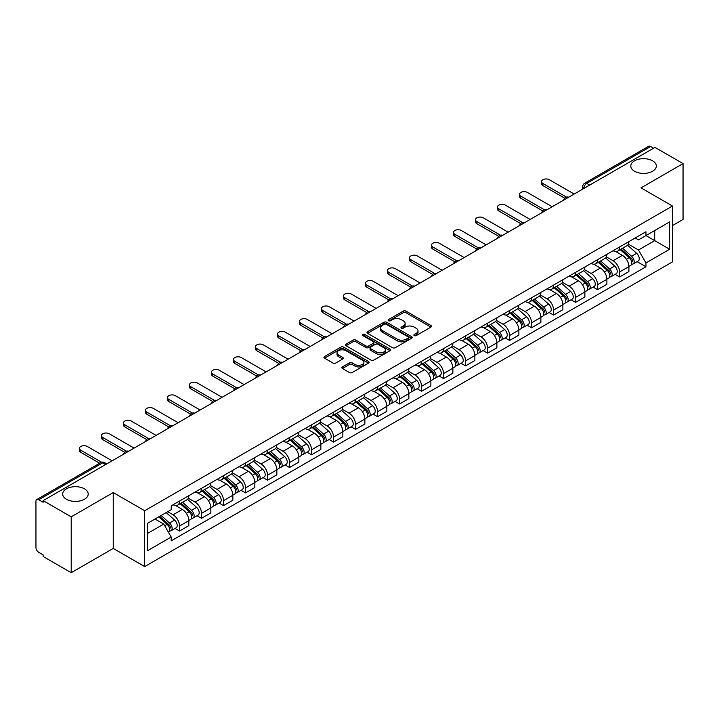 <?xml version="1.0" encoding="UTF-8"?>
<svg xmlns="http://www.w3.org/2000/svg" width="719" height="719" viewBox="0 0 719 719"><rect width="100%" height="100%" fill="white"/><g stroke="black" fill="none" stroke-linecap="round" stroke-linejoin="round"><path stroke-width="1.08" d="M414.261 335.602A1.366 0.791 0 0 0 416.202 335.602L430.915 327.109A1.959 1.132 0 0 0 431.481 326.309A1.959 1.132 0 0 0 430.915 325.509L405.992 311.12A1.959 1.132 0 0 0 403.224 311.12L388.512 319.613A1.366 0.791 0 0 0 388.116 320.171A1.366 0.791 0 0 0 388.512 320.737A1.366 0.791 0 0 0 390.453 320.737L392.358 319.631A6.264 3.613 0 0 1 401.22 319.631L403.296 320.836A6.264 3.613 0 0 1 405.13 323.388A6.264 3.613 0 0 1 403.296 325.95L401.391 327.046A1.366 0.791 0 0 0 400.986 327.603A1.366 0.791 0 0 0 401.391 328.17A1.366 0.791 0 0 0 403.323 328.17L405.228 327.064A6.264 3.613 0 0 1 414.09 327.064L416.166 328.268A6.264 3.613 0 0 1 418 330.821A6.264 3.613 0 0 1 416.166 333.382L414.261 334.479A1.366 0.791 0 0 0 413.865 335.045A1.366 0.791 0 0 0 414.261 335.602L414.261 334.479M84.465 488.83A12.762 7.37 0 0 0 70.561 487.23A12.762 7.37 0 0 0 62.679 494.043A12.762 7.37 0 0 0 66.418 499.247A12.762 7.37 0 0 0 80.33 500.846A12.762 7.37 0 0 0 88.203 494.043A12.762 7.37 0 0 0 84.465 488.83M652.582 160.831A12.762 7.37 0 0 0 638.67 159.232A12.762 7.37 0 0 0 630.797 166.044A12.762 7.37 0 0 0 634.535 171.248A12.762 7.37 0 0 0 648.439 172.848A12.762 7.37 0 0 0 656.321 166.044A12.762 7.37 0 0 0 652.582 160.831M342.451 366.915A1.959 1.132 0 0 0 341.876 367.715A1.959 1.132 0 0 0 342.451 368.514L349.434 372.55A1.959 1.132 0 0 0 352.211 372.55L368.541 363.113A1.959 1.132 0 0 0 369.117 362.313A1.959 1.132 0 0 0 368.541 361.513L343.628 347.133A1.959 1.132 0 0 0 340.851 347.133L324.521 356.561A1.959 1.132 0 0 0 323.945 357.361A1.959 1.132 0 0 0 324.521 358.161L332.96 363.032A1.959 1.132 0 0 0 335.737 363.032L342.72 358.997A1.959 1.132 0 0 0 343.296 358.197A1.959 1.132 0 0 0 342.72 357.397L338.532 354.979A5.24 3.02 0 0 1 337.004 352.849A5.24 3.02 0 0 1 340.231 350.054A5.24 3.02 0 0 1 345.947 350.71L362.349 360.174A5.24 3.02 0 0 1 363.886 362.313A5.24 3.02 0 0 1 360.65 365.108A5.24 3.02 0 0 1 354.943 364.452L352.211 362.879A1.959 1.132 0 0 0 349.434 362.879L342.451 366.915L342.451 368.514L349.434 364.506L349.434 362.879M144.69 510.733L113.243 492.569L71.208 516.835L43.14 500.631L654.982 147.395L683.05 163.599L641.015 187.866L672.472 206.02L144.69 510.733L144.69 566.59L672.472 261.887L672.472 206.02M392.493 347.69A1.959 1.132 0 0 0 395.261 347.69L411.601 338.254A1.959 1.132 0 0 0 412.176 337.463A1.959 1.132 0 0 0 411.601 336.663L386.678 322.274A1.959 1.132 0 0 0 383.91 322.274L367.571 331.702A1.959 1.132 0 0 0 367.005 332.502A1.959 1.132 0 0 0 367.571 333.301L392.493 347.69M363.347 335.899A1.366 0.791 0 0 1 364.74 336.088L390.049 350.701L373.736 360.12A1.959 1.132 0 0 1 370.968 360.12L346.046 345.731L353.038 341.723L353.038 340.096L346.046 344.131A1.959 1.132 0 0 0 345.471 344.931A1.959 1.132 0 0 0 346.046 345.731L346.046 344.131M353.038 341.723A1.959 1.132 0 0 1 355.806 341.723L355.806 340.096A1.959 1.132 0 0 0 353.038 340.096M355.806 340.096L365.917 345.929A1.959 1.132 0 0 0 368.685 345.929L373.323 343.251A1.959 1.132 0 0 0 373.889 342.451A1.959 1.132 0 0 0 373.323 341.651L362.798 335.584A1.366 0.791 0 0 1 362.394 335.018A1.366 0.791 0 0 1 363.239 334.29A1.366 0.791 0 0 1 364.74 334.461L390.075 349.092A1.959 1.132 0 0 1 390.642 349.883A1.959 1.132 0 0 1 390.075 350.683L390.075 349.092M71.208 516.835L71.208 572.701L43.14 556.497L43.14 554.87L38.772 552.345A3.99 2.301 -120 0 1 35.95 547.456L35.95 501.368A3.99 2.301 -120 0 1 36.777 499.543L100.669 462.65A3.99 2.301 60 0 1 102.664 462.847L38.772 499.741A3.99 2.301 -120 0 0 36.777 499.543M672.472 225.568L683.05 219.457L683.05 163.599M71.208 572.701L113.243 548.435L144.69 566.59M43.14 500.631L43.14 502.266L38.772 499.741M589.679 185.098L586.722 183.381A3.99 2.301 60 0 0 584.727 183.183L648.619 146.299A3.99 2.301 60 0 1 650.614 146.496L586.722 183.381A3.99 2.301 120 0 0 583.9 188.27L583.9 188.432M653.571 148.204L650.614 146.496M619.58 246.985A9.176 5.294 60 0 1 617.684 251.102L626.986 245.727A9.176 5.294 -120 0 0 628.891 241.611M606.369 256.863L613.091 260.745A9.176 5.294 60 0 1 619.58 271.98L628.891 266.605A9.176 5.294 -120 0 0 622.402 255.371L615.743 251.524M628.891 266.605L628.891 271.575L619.58 276.95L615.113 274.37M617.684 251.102A9.176 5.294 60 0 1 613.163 250.688M619.58 271.98L619.58 276.95M597.579 259.685A9.176 5.294 60 0 1 595.683 263.801L604.985 258.427A9.176 5.294 -120 0 0 606.89 254.31M593.112 287.07L597.579 289.649L606.89 284.275L606.89 279.314A9.176 5.294 -120 0 0 600.401 268.07L593.732 264.224M595.683 263.801A9.176 5.294 60 0 1 591.162 263.388M584.367 269.562L591.09 273.445A9.176 5.294 60 0 1 597.579 284.688L597.579 289.649M575.577 272.384A9.176 5.294 60 0 1 573.672 276.509L582.983 271.135A9.176 5.294 -120 0 0 584.889 267.01M571.111 299.778L575.577 302.357L584.889 296.983L584.889 292.013A9.176 5.294 -120 0 0 578.4 280.778L571.731 276.932M573.672 276.509A9.176 5.294 60 0 1 569.16 276.096M562.366 282.27L569.089 286.153A9.176 5.294 60 0 1 575.577 297.387L575.577 302.357M553.576 285.092A9.176 5.294 60 0 1 551.671 289.209L560.982 283.834A9.176 5.294 -120 0 0 562.878 279.718M549.109 312.477L553.576 315.057L562.878 309.682L562.878 304.712A9.176 5.294 -120 0 0 556.398 293.478L549.729 289.631M551.671 289.209A9.176 5.294 60 0 1 547.159 288.795M540.364 294.97L547.087 298.852A9.176 5.294 60 0 1 553.576 310.087L553.576 315.057M531.575 297.792A9.176 5.294 60 0 1 529.669 301.908L538.98 296.534A9.176 5.294 -120 0 0 540.877 292.417M527.108 325.186L531.575 327.756L540.877 322.382L540.877 317.421A9.176 5.294 -120 0 0 534.388 306.177L527.728 302.331M529.669 301.908A9.176 5.294 60 0 1 525.158 301.495M518.363 307.678L525.086 311.552A9.176 5.294 60 0 1 531.575 322.795L531.575 327.756M509.564 310.5A9.176 5.294 60 0 1 507.668 314.616L516.979 309.242A9.176 5.294 -120 0 0 518.875 305.126M505.106 337.885L509.564 340.464L518.875 335.09L518.875 330.12A9.176 5.294 -120 0 0 512.386 318.885L505.727 315.039M507.668 314.616A9.176 5.294 60 0 1 503.147 314.203M496.362 320.377L503.084 324.26A9.176 5.294 60 0 1 509.564 335.494L509.564 340.464M487.563 323.199A9.176 5.294 60 0 1 485.667 327.316L494.978 321.941A9.176 5.294 -120 0 0 496.874 317.825M483.105 350.593L487.563 353.164L496.874 347.789L496.874 342.828A9.176 5.294 -120 0 0 490.385 331.585L483.725 327.738M485.667 327.316A9.176 5.294 60 0 1 481.146 326.902M474.351 333.077L481.074 336.959A9.176 5.294 60 0 1 487.563 348.203L487.563 353.164M465.561 335.899A9.176 5.294 60 0 1 463.665 340.024L472.976 334.65A9.176 5.294 -120 0 0 474.873 330.524M461.104 363.293L465.561 365.872L474.873 360.498L474.873 355.528A9.176 5.294 -120 0 0 468.384 344.293L461.724 340.447M463.665 340.024A9.176 5.294 60 0 1 459.144 339.611M452.35 345.785L459.073 349.668A9.176 5.294 60 0 1 465.561 360.902L465.561 365.872M443.56 348.607A9.176 5.294 60 0 1 441.664 352.723L450.966 347.349A9.176 5.294 -120 0 0 452.871 343.233M439.093 375.992L443.56 378.571L452.871 373.197L452.871 368.227A9.176 5.294 -120 0 0 446.382 356.992L439.722 353.146M441.664 352.723A9.176 5.294 60 0 1 437.143 352.31M430.348 358.484L437.071 362.367A9.176 5.294 60 0 1 443.56 373.601L443.56 378.571M421.559 361.306A9.176 5.294 60 0 1 419.662 365.432L428.964 360.057A9.176 5.294 -120 0 0 430.87 355.932M417.092 388.7L421.559 391.271L430.87 385.905L430.87 380.935A9.176 5.294 -120 0 0 424.381 369.692L417.712 365.845M419.662 365.432A9.176 5.294 60 0 1 415.142 365.009M408.347 371.193L415.07 375.066A9.176 5.294 60 0 1 421.559 386.31L421.559 391.271M399.557 374.015A9.176 5.294 60 0 1 397.652 378.131L406.963 372.757A9.176 5.294 -120 0 0 408.868 368.64M395.091 401.4L399.557 403.979L408.868 398.605L408.868 393.635A9.176 5.294 -120 0 0 402.379 382.4L395.711 378.553M397.652 378.131A9.176 5.294 60 0 1 393.14 377.718M386.346 383.892L393.068 387.775A9.176 5.294 60 0 1 399.557 399.009L399.557 403.979M377.556 386.714A9.176 5.294 60 0 1 375.651 390.83L384.962 385.456A9.176 5.294 -120 0 0 386.858 381.34M373.089 414.108L377.556 416.678L386.858 411.304L386.858 406.343A9.176 5.294 -120 0 0 380.378 395.099L373.709 391.253M375.651 390.83A9.176 5.294 60 0 1 371.139 390.417M364.344 396.591L371.067 400.474A9.176 5.294 60 0 1 377.556 411.717L377.556 416.678M355.554 399.413A9.176 5.294 60 0 1 353.649 403.539L362.96 398.164A9.176 5.294 -120 0 0 364.857 394.048M351.088 426.807L355.554 429.387L364.857 424.012L364.857 419.042A9.176 5.294 -120 0 0 358.368 407.808L351.708 403.961M353.649 403.539A9.176 5.294 60 0 1 349.137 403.125M342.343 409.3L349.066 413.182A9.176 5.294 60 0 1 355.554 424.417L355.554 429.387M333.544 412.122A9.176 5.294 60 0 1 331.648 416.238L340.959 410.864A9.176 5.294 -120 0 0 342.855 406.747M329.086 439.507L333.544 442.086L342.855 436.712L342.855 431.742A9.176 5.294 -120 0 0 336.366 420.507L329.706 416.661M331.648 416.238A9.176 5.294 60 0 1 327.127 415.825M320.341 421.999L327.064 425.882A9.176 5.294 60 0 1 333.544 437.116L333.544 442.086M311.543 424.821A9.176 5.294 60 0 1 309.646 428.946L318.957 423.572A9.176 5.294 -120 0 0 320.854 419.447M307.085 452.215L311.543 454.794L320.854 449.42L320.854 444.45A9.176 5.294 -120 0 0 314.365 433.215L307.705 429.369M309.646 428.946A9.176 5.294 60 0 1 305.126 428.533M298.331 434.707L305.054 438.59A9.176 5.294 60 0 1 311.543 449.824L311.543 454.794M289.541 437.529A9.176 5.294 60 0 1 287.645 441.646L296.956 436.271A9.176 5.294 -120 0 0 298.852 432.155M285.084 464.914L289.541 467.494L298.852 462.119L298.852 457.149A9.176 5.294 -120 0 0 292.363 445.915L285.704 442.068M287.645 441.646A9.176 5.294 60 0 1 283.124 441.232M276.33 447.407L283.052 451.289A9.176 5.294 60 0 1 289.541 462.524L289.541 467.494M267.54 450.229A9.176 5.294 60 0 1 265.644 454.345L274.946 448.971A9.176 5.294 -120 0 0 276.851 444.854M263.073 477.623L267.54 480.193L276.851 474.819L276.851 469.858A9.176 5.294 -120 0 0 270.362 458.614L263.702 454.768M265.644 454.345A9.176 5.294 60 0 1 261.123 453.932M254.328 460.106L261.051 463.989A9.176 5.294 60 0 1 267.54 475.232L267.54 480.193M245.538 462.937A9.176 5.294 60 0 1 243.642 467.053L252.944 461.679A9.176 5.294 -120 0 0 254.85 457.563M241.072 490.322L245.538 492.901L254.85 487.527L254.85 482.557A9.176 5.294 -120 0 0 248.361 471.322L241.692 467.476M243.642 467.053A9.176 5.294 60 0 1 239.121 466.64M232.327 472.814L239.05 476.697A9.176 5.294 60 0 1 245.538 487.931L245.538 492.901M223.537 475.636A9.176 5.294 60 0 1 221.632 479.753L230.943 474.378A9.176 5.294 -120 0 0 232.848 470.262M219.07 503.021L223.537 505.601L232.848 500.226L232.848 495.265A9.176 5.294 -120 0 0 226.359 484.022L219.69 480.175M221.632 479.753A9.176 5.294 60 0 1 217.12 479.339M210.325 485.514L217.048 489.396A9.176 5.294 60 0 1 223.537 500.64L223.537 505.601M201.536 488.336A9.176 5.294 60 0 1 199.63 492.461L208.941 487.087A9.176 5.294 -120 0 0 210.838 482.961M197.069 515.73L201.536 518.309L210.838 512.935L210.838 507.965A9.176 5.294 -120 0 0 204.358 496.73L197.689 492.883M199.63 492.461A9.176 5.294 60 0 1 195.119 492.048M188.324 498.222L195.047 502.105A9.176 5.294 60 0 1 201.536 513.339L201.536 518.309M179.534 501.044A9.176 5.294 60 0 1 177.629 505.16L186.94 499.786A9.176 5.294 -120 0 0 188.836 495.67M175.068 528.429L179.534 531.008L188.836 525.634L188.836 520.664A9.176 5.294 -120 0 0 182.347 509.429L175.688 505.583M177.629 505.16A9.176 5.294 60 0 1 173.117 504.747M167.68 511.712L173.045 514.804A9.176 5.294 60 0 1 179.534 526.038L179.534 531.008M635.165 237.98L638.481 239.894L669.65 221.901L654.703 230.529L654.703 240.631L638.481 249.996L628.37 244.154M147.512 533.453L163.734 524.088L171.212 537.03L147.512 550.718L147.512 523.351L171.212 509.672L171.212 505.843L645.959 231.752L645.959 235.58L669.65 249.259L645.959 262.938L638.481 249.996M669.65 221.901L669.65 249.259M171.212 537.03L171.212 540.859L645.959 266.767L645.959 262.938M113.243 492.569L113.243 548.435M163.734 524.088L154.989 519.037M637.124 261.671L645.959 266.767M414.809 335.791L416.166 335.009A6.264 3.613 0 0 0 418 332.457L418 330.821M405.13 323.388L405.13 325.024A6.264 3.613 0 0 1 403.296 327.576L401.939 328.358M430.888 327.127L405.992 312.747A1.959 1.132 0 0 0 403.224 312.747L389.06 320.926M411.574 338.272L386.678 323.901A1.959 1.132 0 0 0 383.91 323.901L367.598 333.319L367.571 331.702M408.14 338.02A1.366 0.791 0 0 0 408.536 337.463A1.366 0.791 0 0 0 408.14 336.896L386.265 324.269A1.366 0.791 0 0 0 384.323 324.269L382.319 325.428A6.264 3.613 0 0 0 380.486 327.99A6.264 3.613 0 0 0 382.319 330.542L397.274 339.179A6.264 3.613 0 0 0 406.127 339.179L408.14 338.02L408.14 339.647A1.366 0.791 0 0 0 408.536 339.089L408.536 337.463M380.486 327.99L380.486 329.617A6.264 3.613 0 0 0 382.319 332.169L382.319 330.542M408.14 339.647L406.127 340.806A6.264 3.613 0 0 1 397.274 340.806L382.319 332.169M355.806 341.723L365.917 347.556A1.959 1.132 0 0 0 368.685 347.556L373.323 344.886A1.959 1.132 0 0 0 373.889 344.086L373.889 342.451M376.397 351.986A5.24 3.02 0 0 0 382.104 352.643A5.24 3.02 0 0 0 385.339 349.847A5.24 3.02 0 0 0 383.802 347.708L378.023 344.374A1.959 1.132 0 0 0 375.255 344.374L370.618 347.052A1.959 1.132 0 0 0 370.042 347.852A1.959 1.132 0 0 0 370.618 348.652L376.397 351.986L376.397 353.613A5.24 3.02 0 0 0 382.104 354.269A5.24 3.02 0 0 0 385.339 351.474L385.339 349.847M370.042 347.852L370.042 349.479A1.959 1.132 0 0 0 370.618 350.279L370.618 348.652M376.397 353.613L370.618 350.279M363.886 362.313L363.886 363.949A5.24 3.02 0 0 1 360.65 366.735A5.24 3.02 0 0 1 354.943 366.079L352.211 364.506A1.959 1.132 0 0 0 349.434 364.506M337.004 352.849L337.004 354.476A5.24 3.02 0 0 0 338.532 356.615L338.532 354.979M342.702 359.015L338.532 356.615M368.514 363.131L343.628 348.76A1.959 1.132 0 0 0 340.851 348.76L324.548 358.179M620.218 249.637L629.179 257.636A4.988 2.876 60 0 1 630.752 265.347L628.891 266.416M620.452 249.844L624.676 252.288M621.126 249.116L631.102 258.013A2.391 1.384 60 0 1 631.848 261.716A2.391 1.384 60 0 1 631.633 261.806M622.618 248.253L631.579 256.252A4.988 2.876 60 0 1 633.142 263.963A4.988 2.876 60 0 1 631.641 264.125M627.615 245.251L636.657 253.322A4.988 2.876 60 0 1 638.22 261.033L633.142 263.963M564.685 198.183L542.854 185.583A4.584 2.651 180 0 1 541.515 183.713L541.515 181.592A4.584 2.651 -0 0 0 542.854 183.462L566.5 197.123M574.166 194.049L549.343 179.723A4.584 2.651 -0 0 0 544.346 179.148A4.584 2.651 -0 0 0 541.515 181.592M598.217 262.336L607.178 270.335A4.988 2.876 60 0 1 608.75 278.046L606.89 279.125M598.451 262.552L602.675 264.987M599.116 261.815L609.092 270.721A2.391 1.384 60 0 1 609.847 274.424A2.391 1.384 60 0 1 609.631 274.505M600.617 260.952L609.577 268.951A4.988 2.876 60 0 1 611.141 276.662A4.988 2.876 60 0 1 609.64 276.824M605.614 257.95L614.655 266.021A4.988 2.876 60 0 1 616.219 273.732L611.141 276.662M576.216 275.044L585.176 283.043A4.988 2.876 60 0 1 586.74 290.755L584.88 291.824M576.449 275.251L580.673 277.687M577.114 274.523L587.09 283.421A2.391 1.384 60 0 1 587.845 287.124A2.391 1.384 60 0 1 587.63 287.214M578.606 273.66L587.576 281.659A4.988 2.876 60 0 1 589.14 289.371A4.988 2.876 60 0 1 587.639 289.532M583.612 270.659L592.654 278.729A4.988 2.876 60 0 1 594.218 286.441L589.14 289.371M542.683 210.892L520.853 198.282A4.584 2.651 180 0 1 519.504 196.413L519.504 194.292A4.584 2.651 -0 0 0 520.853 196.17L544.499 209.822M552.165 206.757L527.342 192.422A4.584 2.651 -0 0 0 522.345 191.847A4.584 2.651 -0 0 0 519.504 194.292M520.682 223.591L498.851 210.991A4.584 2.651 180 0 1 497.503 209.112L497.503 207A4.584 2.651 -0 0 0 498.851 208.87L522.497 222.531M530.164 219.457L505.34 205.131A4.584 2.651 -0 0 0 500.334 204.555A4.584 2.651 -0 0 0 497.503 207M554.214 287.744L563.175 295.743A4.988 2.876 60 0 1 564.739 303.454L562.878 304.532M554.448 287.959L558.672 290.395M555.113 287.223L565.089 296.129A2.391 1.384 60 0 1 565.844 299.823A2.391 1.384 60 0 1 565.628 299.913M556.605 286.36L565.574 294.359A4.988 2.876 60 0 1 567.138 302.07A4.988 2.876 60 0 1 565.628 302.232M561.611 283.358L570.652 291.429A4.988 2.876 60 0 1 572.216 299.14L567.138 302.07M532.204 300.452L541.173 308.451A4.988 2.876 60 0 1 542.737 316.162L540.877 317.232M532.446 300.659L536.662 303.094M533.112 299.922L543.088 308.828A2.391 1.384 60 0 1 543.843 312.531A2.391 1.384 60 0 1 543.618 312.612M534.603 299.059L543.573 307.067A4.988 2.876 60 0 1 545.137 314.778A4.988 2.876 60 0 1 543.627 314.931M539.601 296.066L548.651 304.128A4.988 2.876 60 0 1 550.215 311.839L545.137 314.778M510.202 313.151L519.172 321.15A4.988 2.876 60 0 1 520.736 328.862L518.875 329.94M510.445 313.367L514.66 315.803M511.11 312.63L521.086 321.528A2.391 1.384 60 0 1 521.841 325.231A2.391 1.384 60 0 1 521.617 325.321M512.602 311.767L521.572 319.766A4.988 2.876 60 0 1 523.135 327.478A4.988 2.876 60 0 1 521.626 327.639M517.599 308.766L526.65 316.836A4.988 2.876 60 0 1 528.213 324.548L523.135 327.478M498.671 236.299L476.85 223.69A4.584 2.651 180 0 1 475.502 221.82L475.502 219.699A4.584 2.651 -0 0 0 476.85 221.578L500.496 235.23M508.162 232.165L483.339 217.83A4.584 2.651 -0 0 0 478.333 217.255A4.584 2.651 -0 0 0 475.502 219.699M476.67 248.999L454.848 236.398A4.584 2.651 180 0 1 453.5 234.52L453.5 232.408A4.584 2.651 -0 0 0 454.848 234.277L478.495 247.929M486.152 244.864L461.328 230.529A4.584 2.651 -0 0 0 456.331 229.954A4.584 2.651 -0 0 0 453.5 232.408M454.669 261.698L432.838 249.098A4.584 2.651 180 0 1 431.499 247.228L431.499 245.107A4.584 2.651 -0 0 0 432.838 246.985L456.493 260.637M464.15 257.564L439.327 243.238A4.584 2.651 -0 0 0 434.33 242.663A4.584 2.651 -0 0 0 431.499 245.107M488.201 325.851L497.171 333.859A4.988 2.876 60 0 1 498.734 341.561L496.874 342.639M488.444 326.067L492.659 328.502M489.109 325.33L499.085 334.236A2.391 1.384 60 0 1 499.831 337.939A2.391 1.384 60 0 1 499.615 338.02M490.601 324.467L499.561 332.466A4.988 2.876 60 0 1 501.134 340.177A4.988 2.876 60 0 1 499.624 340.339M495.598 321.465L504.639 329.536A4.988 2.876 60 0 1 506.212 337.247L501.134 340.177M432.667 274.406L410.837 261.806A4.584 2.651 180 0 1 409.497 259.927L409.497 257.815A4.584 2.651 -0 0 0 410.837 259.685L434.492 273.337M442.149 270.272L417.326 255.937A4.584 2.651 -0 0 0 412.329 255.362A4.584 2.651 -0 0 0 409.497 257.815M466.2 338.559L475.169 346.558A4.988 2.876 60 0 1 476.733 354.269L474.873 355.339M466.433 338.766L470.657 341.201M467.107 338.038L477.083 346.935A2.391 1.384 60 0 1 477.829 350.638A2.391 1.384 60 0 1 477.614 350.728M468.599 337.175L477.56 345.174A4.988 2.876 60 0 1 479.133 352.885A4.988 2.876 60 0 1 477.623 353.047M473.596 334.173L482.638 342.244A4.988 2.876 60 0 1 484.202 349.955L479.133 352.885M410.666 287.106L388.835 274.505A4.584 2.651 180 0 1 387.496 272.636L387.496 270.515A4.584 2.651 -0 0 0 388.835 272.384L412.49 286.045M420.148 282.971L395.324 268.645A4.584 2.651 -0 0 0 390.327 268.07A4.584 2.651 -0 0 0 387.496 270.515M444.198 351.258L453.159 359.257A4.988 2.876 60 0 1 454.732 366.969L452.871 368.047M444.432 351.474L448.656 353.91M445.106 350.737L455.082 359.644A2.391 1.384 60 0 1 455.828 363.338A2.391 1.384 60 0 1 455.612 363.428M446.598 349.874L455.558 357.873A4.988 2.876 60 0 1 457.122 365.585A4.988 2.876 60 0 1 455.621 365.746M451.595 346.873L460.636 354.943A4.988 2.876 60 0 1 462.2 362.655L457.122 365.585M388.664 299.814L366.834 287.205A4.584 2.651 180 0 1 365.495 285.335L365.495 283.214A4.584 2.651 -0 0 0 366.834 285.092L390.48 298.745M398.146 295.68L373.323 281.345A4.584 2.651 -0 0 0 368.326 280.769A4.584 2.651 -0 0 0 365.495 283.214M422.197 363.967L431.157 371.966A4.988 2.876 60 0 1 432.73 379.677L430.861 380.746M422.43 364.173L426.655 366.609M423.096 363.437L433.072 372.343A2.391 1.384 60 0 1 433.827 376.046A2.391 1.384 60 0 1 433.611 376.127M424.596 362.583L433.557 370.582A4.988 2.876 60 0 1 435.121 378.293A4.988 2.876 60 0 1 433.62 378.446M429.594 359.581L438.635 367.652A4.988 2.876 60 0 1 440.199 375.354L435.121 378.293M366.663 312.513L344.832 299.913A4.584 2.651 180 0 1 343.484 298.034L343.484 295.922A4.584 2.651 -0 0 0 344.832 297.792L368.479 311.444M376.145 308.379L351.321 294.044A4.584 2.651 -0 0 0 346.324 293.478A4.584 2.651 -0 0 0 343.484 295.922M400.195 376.666L409.156 384.665A4.988 2.876 60 0 1 410.72 392.376L408.859 393.455M400.429 376.882L404.653 379.317M401.094 376.145L411.07 385.042A2.391 1.384 60 0 1 411.825 388.745A2.391 1.384 60 0 1 411.61 388.835M402.586 375.282L411.556 383.281A4.988 2.876 60 0 1 413.119 390.992A4.988 2.876 60 0 1 411.619 391.154M407.592 372.28L416.634 380.351A4.988 2.876 60 0 1 418.197 388.062L413.119 390.992M344.662 325.213L322.831 312.612A4.584 2.651 180 0 1 321.483 310.743L321.483 308.622A4.584 2.651 -0 0 0 322.831 310.5L346.477 324.152M354.143 321.078L329.32 306.752A4.584 2.651 -0 0 0 324.314 306.177A4.584 2.651 -0 0 0 321.483 308.622M378.194 389.365L387.155 397.373A4.988 2.876 60 0 1 388.718 405.085L386.858 406.154M378.428 389.581L382.643 392.017M379.093 388.844L389.069 397.751A2.391 1.384 60 0 1 389.824 401.454A2.391 1.384 60 0 1 389.608 401.535M380.585 387.981L389.554 395.989A4.988 2.876 60 0 1 391.118 403.692A4.988 2.876 60 0 1 389.608 403.853M385.591 384.98L394.632 393.05A4.988 2.876 60 0 1 396.196 400.762L391.118 403.692M322.651 337.921L300.83 325.321A4.584 2.651 180 0 1 299.481 323.442L299.481 321.33A4.584 2.651 -0 0 0 300.83 323.199L324.476 336.852M332.142 333.787L307.319 319.452A4.584 2.651 -0 0 0 302.313 318.877A4.584 2.651 -0 0 0 299.481 321.33M356.184 402.074L365.153 410.073A4.988 2.876 60 0 1 366.717 417.784L364.857 418.853M356.426 402.281L360.641 404.716M357.091 401.553L367.067 410.45A2.391 1.384 60 0 1 367.822 414.153A2.391 1.384 60 0 1 367.598 414.243M358.583 400.69L367.553 408.689A4.988 2.876 60 0 1 369.117 416.4A4.988 2.876 60 0 1 367.607 416.562M363.58 397.688L372.631 405.759A4.988 2.876 60 0 1 374.195 413.47L369.117 416.4M300.65 350.62L278.828 338.02A4.584 2.651 180 0 1 277.48 336.15L277.48 334.029A4.584 2.651 -0 0 0 278.828 335.899L302.474 349.56M310.132 346.486L285.308 332.16A4.584 2.651 -0 0 0 280.311 331.585A4.584 2.651 -0 0 0 277.48 334.029M334.182 414.773L343.152 422.772A4.988 2.876 60 0 1 344.716 430.483L342.855 431.562M334.425 414.989L338.64 417.424M335.09 414.252L345.066 423.158A2.391 1.384 60 0 1 345.821 426.852A2.391 1.384 60 0 1 345.596 426.942M336.582 413.389L345.551 421.388A4.988 2.876 60 0 1 347.115 429.099A4.988 2.876 60 0 1 345.605 429.261M341.579 410.387L350.629 418.458A4.988 2.876 60 0 1 352.193 426.169L347.115 429.099M278.648 363.329L256.818 350.719A4.584 2.651 180 0 1 255.479 348.85L255.479 346.729A4.584 2.651 -0 0 0 256.818 348.607L280.473 362.259M288.13 359.194L263.307 344.859A4.584 2.651 -0 0 0 258.31 344.284A4.584 2.651 -0 0 0 255.479 346.729M312.181 427.481L321.15 435.48A4.988 2.876 60 0 1 322.714 443.192L320.854 444.261M312.423 427.688L316.639 430.124M313.089 426.96L323.065 435.858A2.391 1.384 60 0 1 323.811 439.561A2.391 1.384 60 0 1 323.595 439.651M314.58 426.097L323.541 434.096A4.988 2.876 60 0 1 325.114 441.808A4.988 2.876 60 0 1 323.604 441.969M319.578 423.096L328.619 431.166A4.988 2.876 60 0 1 330.192 438.878L325.114 441.808M256.647 376.028L234.816 363.428A4.584 2.651 180 0 1 233.477 361.549L233.477 359.437A4.584 2.651 -0 0 0 234.816 361.306L258.472 374.959M266.129 371.894L241.305 357.559A4.584 2.651 -0 0 0 236.308 356.992A4.584 2.651 -0 0 0 233.477 359.437M290.179 440.181L299.149 448.18A4.988 2.876 60 0 1 300.713 455.891L298.852 456.969M290.413 440.396L294.637 442.832M291.087 439.66L301.063 448.557A2.391 1.384 60 0 1 301.809 452.26A2.391 1.384 60 0 1 301.594 452.35M292.579 438.797L301.54 446.796A4.988 2.876 60 0 1 303.112 454.507A4.988 2.876 60 0 1 301.603 454.669M297.576 435.795L306.618 443.866A4.988 2.876 60 0 1 308.181 451.577L303.112 454.507M234.646 388.727L212.815 376.127A4.584 2.651 180 0 1 211.476 374.257L211.476 372.136A4.584 2.651 -0 0 0 212.815 374.015L236.47 387.667M244.127 384.593L219.304 370.267A4.584 2.651 -0 0 0 214.307 369.692A4.584 2.651 -0 0 0 211.476 372.136M268.178 452.88L277.139 460.888A4.988 2.876 60 0 1 278.711 468.599L276.851 469.669M268.412 453.096L272.636 455.531M269.086 452.359L279.062 461.265A2.391 1.384 60 0 1 279.808 464.968A2.391 1.384 60 0 1 279.592 465.049M270.578 451.496L279.538 459.504A4.988 2.876 60 0 1 281.102 467.215A4.988 2.876 60 0 1 279.601 467.368M275.575 448.494L284.616 456.565A4.988 2.876 60 0 1 286.18 464.276L281.102 467.215M212.644 401.436L190.814 388.835A4.584 2.651 180 0 1 189.474 386.957L189.474 384.845A4.584 2.651 -0 0 0 190.814 386.714L214.46 400.366M222.126 397.301L197.303 382.966A4.584 2.651 -0 0 0 192.306 382.391A4.584 2.651 -0 0 0 189.474 384.845M246.177 465.588L255.137 473.587A4.988 2.876 60 0 1 256.71 481.299L254.841 482.377M246.41 465.795L250.634 468.24M247.075 465.067L257.051 473.965A2.391 1.384 60 0 1 257.806 477.668A2.391 1.384 60 0 1 257.591 477.758M248.576 464.204L257.537 472.203A4.988 2.876 60 0 1 259.101 479.915A4.988 2.876 60 0 1 257.6 480.076M253.573 461.203L262.615 469.273A4.988 2.876 60 0 1 264.179 476.985L259.101 479.915M190.643 414.135L168.812 401.535A4.584 2.651 180 0 1 167.464 399.665L167.464 397.544A4.584 2.651 -0 0 0 168.812 399.413L192.458 413.074M200.125 410.001L175.301 395.675A4.584 2.651 -0 0 0 170.304 395.099A4.584 2.651 -0 0 0 167.464 397.544M224.175 478.288L233.136 486.287A4.988 2.876 60 0 1 234.7 493.998L232.839 495.076M224.409 478.503L228.633 480.939M225.074 477.767L235.05 486.673A2.391 1.384 60 0 1 235.805 490.376A2.391 1.384 60 0 1 235.589 490.457M226.566 476.904L235.535 484.903A4.988 2.876 60 0 1 237.099 492.614A4.988 2.876 60 0 1 235.598 492.776M231.572 473.902L240.613 481.973A4.988 2.876 60 0 1 242.177 489.684L237.099 492.614M168.641 426.843L146.811 414.234A4.584 2.651 180 0 1 145.463 412.364L145.463 410.243A4.584 2.651 -0 0 0 146.811 412.122L170.457 425.774M178.123 422.709L153.3 408.374A4.584 2.651 -0 0 0 148.294 407.799A4.584 2.651 -0 0 0 145.463 410.243M202.174 490.996L211.134 498.995A4.988 2.876 60 0 1 212.698 506.706L210.838 507.776M202.407 491.203L206.623 493.638M203.073 490.475L213.049 499.372A2.391 1.384 60 0 1 213.804 503.075A2.391 1.384 60 0 1 213.588 503.165M204.564 489.612L213.534 497.611A4.988 2.876 60 0 1 215.098 505.322A4.988 2.876 60 0 1 213.588 505.484M209.571 486.61L218.612 494.681A4.988 2.876 60 0 1 220.176 502.392L215.098 505.322M146.631 439.543L124.809 426.942A4.584 2.651 180 0 1 123.461 425.064L123.461 422.952A4.584 2.651 -0 0 0 124.809 424.821L148.456 438.482M156.122 435.408L131.298 421.082A4.584 2.651 -0 0 0 126.292 420.507A4.584 2.651 -0 0 0 123.461 422.952M180.163 503.695L189.133 511.694A4.988 2.876 60 0 1 190.697 519.406L188.836 520.484M180.406 503.911L184.621 506.347M181.071 503.174L191.047 512.081A2.391 1.384 60 0 1 191.802 515.775A2.391 1.384 60 0 1 191.578 515.865M182.563 502.311L191.533 510.31A4.988 2.876 60 0 1 193.096 518.022A4.988 2.876 60 0 1 191.587 518.183M187.56 499.31L196.611 507.38A4.988 2.876 60 0 1 198.174 515.092L193.096 518.022M124.63 452.251L102.808 439.642A4.584 2.651 180 0 1 101.46 437.772L101.46 435.651A4.584 2.651 -0 0 0 102.808 437.529L126.454 451.181M134.111 448.117L109.288 433.782A4.584 2.651 -0 0 0 104.291 433.206A4.584 2.651 -0 0 0 101.46 435.651M158.71 516.889L167.132 524.403A4.988 2.876 60 0 1 168.695 532.114L168.453 532.249M158.8 516.835L162.62 519.046M159.618 516.368L169.046 524.78A2.391 1.384 60 0 1 169.801 528.483A2.391 1.384 60 0 1 169.576 528.564M161.11 515.505L169.531 523.019A4.988 2.876 60 0 1 171.095 530.73A4.988 2.876 60 0 1 169.585 530.883M166.188 512.575L174.609 520.08A4.988 2.876 60 0 1 176.173 527.791L171.095 530.73M99.662 463.234L80.798 452.35A4.584 2.651 180 0 1 79.458 450.471L79.458 448.359A4.584 2.651 -0 0 0 80.798 450.229L101.631 462.254M112.11 460.816L87.287 446.481A4.584 2.651 -0 0 0 82.29 445.906A4.584 2.651 -0 0 0 79.458 448.359M584.035 188.351L583.9 188.27A3.99 2.301 0 0 1 582.732 186.643L582.732 189.106M201.536 513.339L210.838 507.965M223.537 500.64L232.848 495.265M245.538 487.931L254.85 482.557M267.54 475.232L276.851 469.858M289.541 462.524L298.852 457.149M311.543 449.824L320.854 444.45M333.544 437.116L342.855 431.742M355.554 424.417L364.857 419.042M377.556 411.717L386.858 406.343M399.557 399.009L408.868 393.635M421.559 386.31L430.87 380.935M443.56 373.601L452.871 368.227M465.561 360.902L474.873 355.528M487.563 348.203L496.874 342.828M509.564 335.494L518.875 330.12M531.575 322.795L540.877 317.421M553.576 310.087L562.878 304.712M575.577 297.387L584.889 292.013M597.579 284.688L606.89 279.314M179.534 526.038L188.836 520.664M173.045 514.804L182.347 509.429M195.047 502.105L204.358 496.73M217.048 489.396L226.359 484.022M239.05 476.697L248.361 471.322M261.051 463.989L270.362 458.614M283.052 451.289L292.363 445.915M305.054 438.59L314.365 433.215M327.064 425.882L336.366 420.507M349.066 413.182L358.368 407.808M371.067 400.474L380.378 395.099M393.068 387.775L402.379 382.4M415.07 375.066L424.381 369.692M437.071 362.367L446.382 356.992M459.073 349.668L468.384 344.293M481.074 336.959L490.385 331.585M503.084 324.26L512.386 318.885M525.086 311.552L534.388 306.177M547.087 298.852L556.398 293.478M569.089 286.153L578.4 280.778M591.09 273.445L600.401 268.07M613.091 260.745L622.402 255.371M568.414 197.374A3.99 2.301 120 0 0 566.653 198.39M546.413 210.074A3.99 2.301 120 0 0 544.651 211.089M524.412 222.773A3.99 2.301 120 0 0 522.65 223.798M502.41 235.481A3.99 2.301 120 0 0 500.649 236.497M480.409 248.181A3.99 2.301 120 0 0 478.647 249.196M458.407 260.889A3.99 2.301 120 0 0 456.646 261.905M436.406 273.588A3.99 2.301 120 0 0 434.644 274.604M414.396 286.288A3.99 2.301 120 0 0 412.634 287.312M392.394 298.996A3.99 2.301 120 0 0 390.633 300.012M370.393 311.695A3.99 2.301 120 0 0 368.631 312.711M348.391 324.404A3.99 2.301 120 0 0 346.63 325.419M326.39 337.103A3.99 2.301 120 0 0 324.629 338.119M304.389 349.802A3.99 2.301 120 0 0 302.627 350.827M282.387 362.511A3.99 2.301 120 0 0 280.626 363.526M260.386 375.21A3.99 2.301 120 0 0 258.624 376.226M238.375 387.918A3.99 2.301 120 0 0 236.614 388.934M216.374 400.618A3.99 2.301 120 0 0 214.613 401.633M194.373 413.326A3.99 2.301 120 0 0 192.611 414.342M172.371 426.025A3.99 2.301 120 0 0 170.61 427.041M150.37 438.725A3.99 2.301 120 0 0 148.608 439.749M128.368 451.433A3.99 2.301 120 0 0 126.607 452.449M105.621 464.564L102.664 462.847A3.99 2.301 120 0 1 104.659 462.65A3.99 3.99 0 0 0 100.669 462.65M416.166 335.009L416.166 333.382M401.391 328.17L401.391 327.046M403.296 327.576L403.296 325.95M388.512 320.737L388.512 319.613M403.224 312.747L403.224 311.12M405.992 312.747L405.992 311.12M430.915 327.109L430.915 325.509M383.91 323.901L383.91 322.274M386.678 323.901L386.678 322.274M411.601 338.254L411.601 336.663M397.274 340.806L397.274 339.179M406.127 340.806L406.127 339.179M365.917 347.556L365.917 345.929M368.685 347.556L368.685 345.929M373.323 344.886L373.323 343.251M364.74 336.088L364.74 334.461M352.211 364.506L352.211 362.879M354.943 366.079L354.943 364.452M342.72 358.997L342.72 357.397M324.521 358.161L324.521 356.561M340.851 348.76L340.851 347.133M343.628 348.76L343.628 347.133M368.541 363.113L368.541 361.513M629.179 257.636L626.384 259.253M632.343 260.62L631.444 261.141M636.657 253.322L631.579 256.252M542.854 183.462L542.854 185.583M607.178 270.335L604.382 271.953M610.341 273.328L609.442 273.84M614.655 266.021L609.577 268.951M585.176 283.043L582.381 284.652M588.34 286.027L587.441 286.548M592.654 278.729L587.576 281.659M520.853 196.17L520.853 198.282M498.851 208.87L498.851 210.991M563.175 295.743L560.38 297.36M566.338 298.727L565.44 299.248M570.652 291.429L565.574 294.359M541.173 308.451L538.378 310.06M544.337 311.435L543.438 311.956M548.651 304.128L543.573 307.067M519.172 321.15L516.377 322.768M522.336 324.134L521.437 324.655M526.65 316.836L521.572 319.766M476.85 221.578L476.85 223.69M454.848 234.277L454.848 236.398M432.838 246.985L432.838 249.098M497.171 333.859L494.375 335.467M500.334 336.843L499.435 337.355M504.639 329.536L499.561 332.466M410.837 259.685L410.837 261.806M475.169 346.558L472.374 348.176M478.324 349.542L477.425 350.063M482.638 342.244L477.56 345.174M388.835 272.384L388.835 274.505M453.159 359.257L450.364 360.875M456.322 362.241L455.424 362.762M460.636 354.943L455.558 357.873M366.834 285.092L366.834 287.205M431.157 371.966L428.362 373.574M434.321 374.95L433.422 375.471M438.635 367.652L433.557 370.582M344.832 297.792L344.832 299.913M409.156 384.665L406.361 386.283M412.32 387.649L411.421 388.17M416.634 380.351L411.556 383.281M322.831 310.5L322.831 312.612M387.155 397.373L384.359 398.982M390.318 400.357L389.419 400.869M394.632 393.05L389.554 395.989M300.83 323.199L300.83 325.321M365.153 410.073L362.358 411.69M368.317 413.057L367.418 413.578M372.631 405.759L367.553 408.689M278.828 335.899L278.828 338.02M343.152 422.772L340.357 424.39M346.315 425.765L345.417 426.277M350.629 418.458L345.551 421.388M256.818 348.607L256.818 350.719M321.15 435.48L318.355 437.089M324.314 438.464L323.415 438.985M328.619 431.166L323.541 434.096M234.816 361.306L234.816 363.428M299.149 448.18L296.354 449.797M302.304 451.164L301.405 451.685M306.618 443.866L301.54 446.796M212.815 374.015L212.815 376.127M277.139 460.888L274.343 462.497M280.302 463.872L279.403 464.393M284.616 456.565L279.538 459.504M190.814 386.714L190.814 388.835M255.137 473.587L252.342 475.205M258.301 476.571L257.402 477.092M262.615 469.273L257.537 472.203M168.812 399.413L168.812 401.535M233.136 486.287L230.341 487.904M236.299 489.279L235.401 489.792M240.613 481.973L235.535 484.903M146.811 412.122L146.811 414.234M211.134 498.995L208.339 500.604M214.298 501.979L213.399 502.5M218.612 494.681L213.534 497.611M124.809 424.821L124.809 426.942M189.133 511.694L186.338 513.312M192.297 514.678L191.398 515.199M196.611 507.38L191.533 510.31M102.808 437.529L102.808 439.642M167.132 524.403L164.723 525.796M170.295 527.386L169.396 527.908M174.609 520.08L169.531 523.019M80.798 450.229L80.798 452.35M568.756 197.177A3.99 3.99 0 0 0 563.642 200.134M546.755 209.876A3.99 3.99 0 0 0 541.632 212.833M524.753 222.584A3.99 3.99 0 0 0 519.63 225.532M502.752 235.284A3.99 3.99 0 0 0 497.629 238.241M480.75 247.983A3.99 3.99 0 0 0 475.627 250.94M458.74 260.691A3.99 3.99 0 0 0 453.626 263.648M436.739 273.391A3.99 3.99 0 0 0 431.625 276.348M414.737 286.099A3.99 3.99 0 0 0 409.623 289.047M392.736 298.798A3.99 3.99 0 0 0 387.613 301.755M370.734 311.507A3.99 3.99 0 0 0 365.612 314.455M348.733 324.206A3.99 3.99 0 0 0 343.61 327.163M326.732 336.905A3.99 3.99 0 0 0 321.609 339.862M304.73 349.614A3.99 3.99 0 0 0 299.607 352.571M282.72 362.313A3.99 3.99 0 0 0 277.606 365.27M260.718 375.021A3.99 3.99 0 0 0 255.605 377.969M238.717 387.721A3.99 3.99 0 0 0 233.603 390.678M216.716 400.42A3.99 3.99 0 0 0 211.593 403.377M194.714 413.128A3.99 3.99 0 0 0 189.591 416.085M172.713 425.828A3.99 3.99 0 0 0 167.59 428.785M150.711 438.536A3.99 3.99 0 0 0 145.589 441.484M128.701 451.235A3.99 3.99 0 0 0 123.587 454.192M106.789 463.89L104.659 462.65M584.727 183.183A3.99 3.99 0 0 0 582.732 186.643"/></g></svg>
